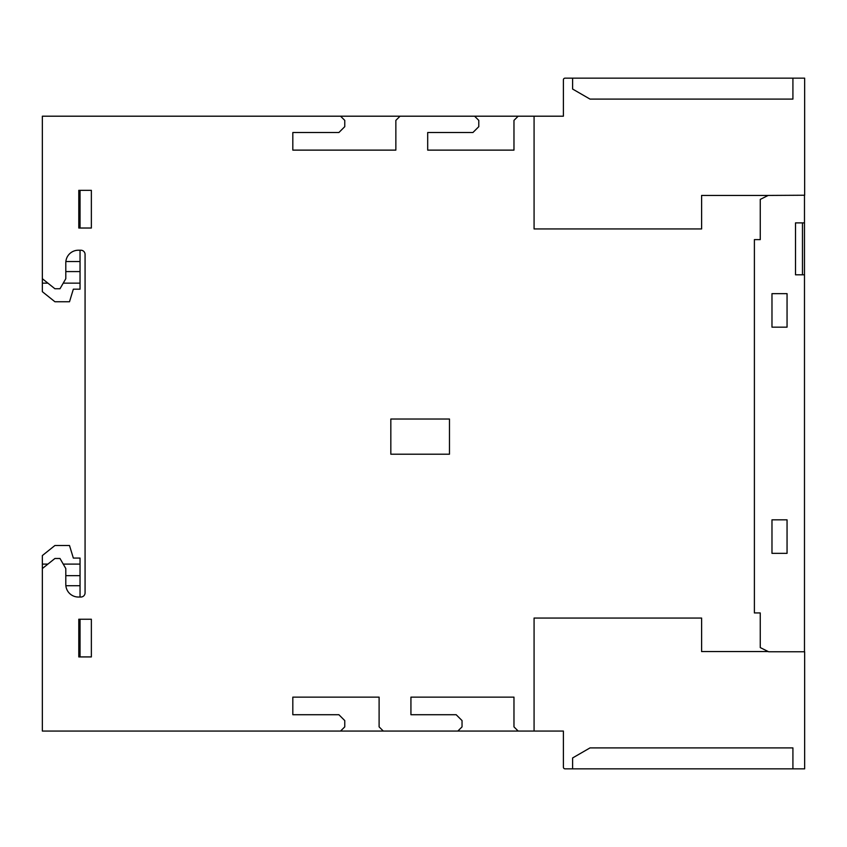 <?xml version="1.0" encoding="UTF-8"?>
<svg xmlns="http://www.w3.org/2000/svg" width="847" height="847" viewBox="0 0 847 847"><rect width="100%" height="100%" fill="white"/><g stroke="black" fill="none" stroke-linecap="round" stroke-linejoin="round"><path stroke-width="1.27" d="M80.041 250.225L80.041 289.176L73.34 289.176L69.507 301.744L54.917 301.744L42.35 291.686L42.35 116.198L340.568 116.198L344.761 120.38L344.761 126.669L338.895 132.524L292.818 132.524L292.818 150.12L395.856 150.12L395.856 120.38L400.049 116.198L340.568 116.198M80.041 597.029L80.041 575.664L65.801 575.664M80.041 190.331L80.041 228.023M80.041 261.532L65.865 261.532M80.041 656.923L80.041 639.644L78.792 639.644M804.481 195.234L804.481 651.767M85.071 254.407A4.193 4.193 0 0 0 80.889 250.225A4.193 4.193 0 0 1 85.071 254.407L85.071 592.836A4.193 4.193 0 0 1 80.889 597.029A4.193 4.193 0 0 0 85.071 592.836M91.36 656.923L91.36 619.231L78.792 619.231L78.792 656.923L91.36 656.923M80.041 619.231L80.041 639.644M63.239 564.102L80.041 564.102L80.041 558.078L73.34 558.078L69.507 545.51L54.917 545.51L42.35 555.558L42.35 564.102L47.898 564.102M42.35 564.102L42.35 568.549L54.917 558.491L59.999 558.491L65.801 568.549L65.801 584.462A12.567 12.567 0 0 0 78.369 597.029L80.889 597.029M804.65 82.339L804.65 78.157L565.065 78.157A1.673 1.673 0 0 0 563.393 79.84L563.393 116.198L534.076 116.198L534.076 228.944L701.612 228.944L701.612 195.435L768.187 195.435L760.257 199.405L760.257 239.627L754.391 239.627L754.391 612.942L760.246 612.942L760.257 647.584L768.631 651.767L804.65 651.767L804.65 768.843L792.919 768.843L792.919 747.901L590.02 747.901L572.614 757.949L572.614 768.843L565.065 768.843A1.673 1.673 0 0 1 563.393 767.16L563.393 731.056L518.163 731.056L513.97 726.874L513.97 697.134L410.933 697.134L410.933 714.72L456.173 714.72L462.038 720.585L462.038 726.874L457.846 731.056L518.163 731.056M42.35 568.549L42.35 731.056L457.846 731.056M80.041 585.722L65.865 585.722M80.041 575.664L80.041 564.102M78.792 190.331L78.792 228.023L91.36 228.023L91.36 190.331L78.792 190.331M78.792 207.61L80.041 207.61M80.889 250.225L78.369 250.225A12.567 12.567 0 0 0 65.801 262.792L65.801 278.705L59.999 288.753L54.917 288.753L42.35 278.705M80.041 283.142L63.239 283.142M47.898 283.142L42.35 283.142M795.513 274.809L795.513 222.877L795.513 274.809L804.481 274.809M768.187 195.435L804.65 195.234L804.65 78.157M792.919 78.157L792.919 99.099L590.02 99.099L572.614 89.051L572.614 78.157L565.065 78.157M565.065 768.843L792.919 768.843M804.65 764.64L804.65 768.843M563.393 764.64L563.393 767.16M534.076 116.198L400.049 116.198M563.393 82.339L563.393 79.84M383.289 731.056L379.107 726.874L379.107 697.134L292.818 697.134L292.818 714.72L338.895 714.72L344.761 720.585L344.761 726.874L340.568 731.056M768.208 651.565L701.612 651.565L701.612 618.056L534.076 618.056L534.076 731.056M474.595 116.198L478.788 120.38L478.788 126.669L472.922 132.524L427.693 132.524L427.693 150.12L513.97 150.12L513.97 120.38L518.163 116.198M449.471 419.021L390.827 419.021L390.827 454.204L449.471 454.204L449.471 419.021M804.481 222.877L795.513 222.877M771.977 293.655L771.977 327.164L787.054 327.164L787.054 293.655L771.977 293.655M771.977 519.836L771.977 553.345L787.054 553.345L787.054 519.836L771.977 519.836M802.469 222.877L802.469 274.809M80.041 271.58L65.801 271.58"/></g></svg>
